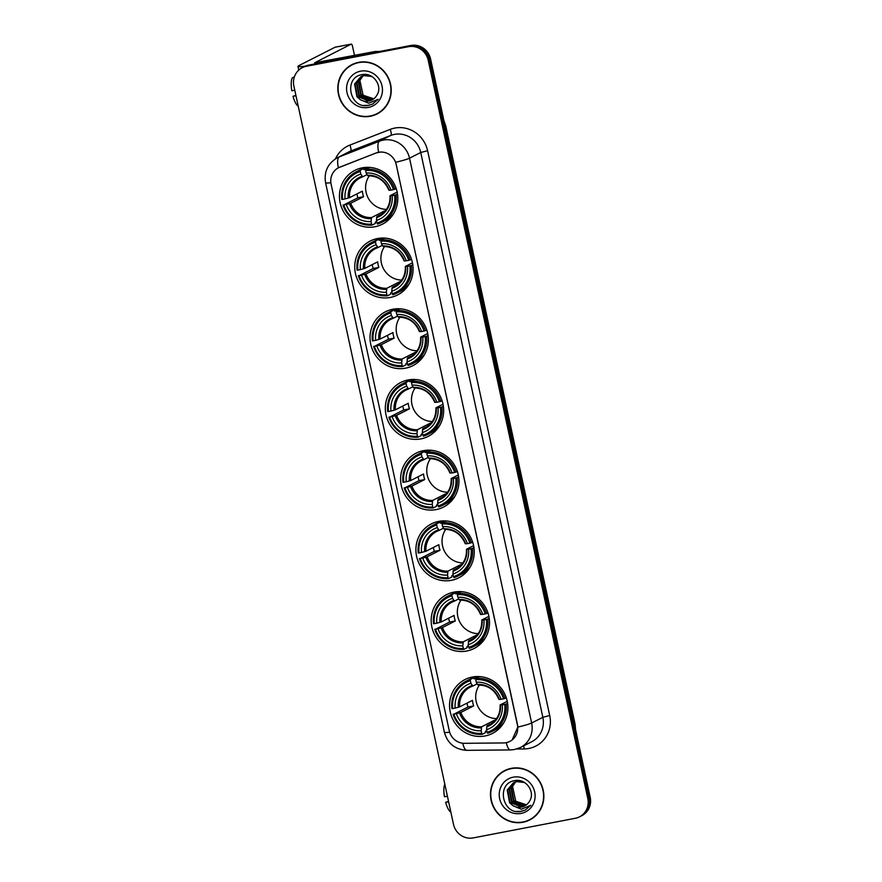 <?xml version="1.0" encoding="UTF-8"?>
<svg xmlns="http://www.w3.org/2000/svg" width="882" height="882" viewBox="0 0 882 882"><rect width="100%" height="100%" fill="white"/><g stroke="black" fill="none" stroke-linecap="round" stroke-linejoin="round"><path stroke-width="1.32" d="M423.404 450.669A30.242 28.897 -116.9 0 0 416.072 453.183A30.242 28.897 -116.9 0 0 402.413 489.499A30.242 28.897 -116.9 0 0 436.149 509.598A30.242 28.897 -116.9 0 0 443.481 507.084A30.242 28.897 -116.9 0 0 457.141 470.768A30.242 28.897 -116.9 0 0 423.404 450.669M377.54 238.537A30.242 28.897 -116.9 0 0 370.208 241.04A30.242 28.897 -116.9 0 0 356.548 277.367A30.242 28.897 -116.9 0 0 390.285 297.454A30.242 28.897 -116.9 0 0 397.617 294.952A30.242 28.897 -116.9 0 0 411.277 258.624A30.242 28.897 -116.9 0 0 377.54 238.537M392.832 309.24A30.242 28.897 -116.9 0 0 385.5 311.754A30.242 28.897 -116.9 0 0 371.829 348.081A30.242 28.897 -116.9 0 0 405.566 368.169A30.242 28.897 -116.9 0 0 412.897 365.666A30.242 28.897 -116.9 0 0 426.568 329.339A30.242 28.897 -116.9 0 0 392.832 309.24M408.112 379.955A30.242 28.897 -116.9 0 0 400.781 382.468A30.242 28.897 -116.9 0 0 387.121 418.785A30.242 28.897 -116.9 0 0 420.857 438.883A30.242 28.897 -116.9 0 0 428.189 436.37A30.242 28.897 -116.9 0 0 441.849 400.053A30.242 28.897 -116.9 0 0 408.112 379.955M438.696 521.383A30.242 28.897 -116.9 0 0 431.364 523.886A30.242 28.897 -116.9 0 0 417.704 560.213A30.242 28.897 -116.9 0 0 451.43 580.312A30.242 28.897 -116.9 0 0 458.772 577.798A30.242 28.897 -116.9 0 0 472.432 541.471A30.242 28.897 -116.9 0 0 438.696 521.383M453.987 592.087A30.242 28.897 -116.9 0 0 446.645 594.6A30.242 28.897 -116.9 0 0 432.985 630.928A30.242 28.897 -116.9 0 0 466.721 651.015A30.242 28.897 -116.9 0 0 474.053 648.513A30.242 28.897 -116.9 0 0 487.713 612.185A30.242 28.897 -116.9 0 0 453.987 592.087M472.344 677.034A30.242 28.897 -116.9 0 0 465.012 679.548A30.242 28.897 -116.9 0 0 451.352 715.864A30.242 28.897 -116.9 0 0 485.089 735.963A30.242 28.897 -116.9 0 0 492.421 733.449A30.242 28.897 -116.9 0 0 506.081 697.133A30.242 28.897 -116.9 0 0 472.344 677.034M362.248 167.823A30.242 28.897 -116.9 0 0 354.917 170.336A30.242 28.897 -116.9 0 0 341.257 206.653A30.242 28.897 -116.9 0 0 374.993 226.751A30.242 28.897 -116.9 0 0 382.325 224.237A30.242 28.897 -116.9 0 0 395.985 187.921A30.242 28.897 -116.9 0 0 362.248 167.823M378.488 152.31A15.402 14.718 -116.9 0 0 376.019 153.027L339.89 167.106A15.402 14.718 -116.9 0 0 338.622 167.679A15.402 14.718 -116.9 0 0 331.103 184.195L449.28 730.825A15.402 14.718 -116.9 0 0 464.472 743.306L503.556 742.942A15.402 14.718 -116.9 0 0 509.862 741.409A15.402 14.718 -116.9 0 0 517.392 724.894L396.238 164.537A15.402 14.718 -116.9 0 0 378.488 152.31M358.698 62.335A27.673 26.449 -116.9 0 0 351.984 64.629A27.673 26.449 -116.9 0 0 339.482 97.869A27.673 26.449 -116.9 0 0 370.352 116.259A27.673 26.449 -116.9 0 0 377.066 113.954A27.673 26.449 -116.9 0 0 389.568 80.714A27.673 26.449 -116.9 0 0 358.698 62.335M352.591 64.331A27.673 26.449 -116.9 0 0 348.147 67.396M511.34 768.332A27.673 26.449 -116.9 0 0 504.625 770.636A27.673 26.449 -116.9 0 0 492.123 803.866A27.673 26.449 -116.9 0 0 523.004 822.256A27.673 26.449 -116.9 0 0 529.707 819.962A27.673 26.449 -116.9 0 0 542.21 786.722A27.673 26.449 -116.9 0 0 511.34 768.332M505.232 770.339A27.673 26.449 -116.9 0 0 500.789 773.393M330.849 182.695A19.966 1.555 -12.2 0 1 325.579 182.761C323.848 171.747 327.806 163.379 337.442 157.68A22.822 21.807 63.1 0 1 339.316 156.842L379.569 141.153A22.822 21.807 63.1 0 1 383.229 140.095A22.822 21.807 63.1 0 1 409.524 158.198A19.966 1.555 167.8 0 1 395.72 162.277L517.536 724.817L517.833 727.088L512.1 739.998M517.833 727.088A19.966 1.555 -12.2 0 0 531.637 723.008L409.524 158.198L420.736 152.498A22.822 21.807 -116.9 0 0 394.441 134.395A22.822 21.807 -116.9 0 0 390.781 135.442L350.529 151.142L339.316 156.842A19.966 5.843 68.7 0 0 338.357 167.812L376.228 152.917L380.792 152.002M302.239 67.716L304.632 66.503A17.111 16.361 -116.9 0 1 308.788 65.081L410.869 45.467A17.111 16.361 -116.9 0 1 430.592 59.05L590.201 797.306A17.111 16.361 -116.9 0 1 581.844 815.652L580.654 816.258A17.111 16.361 -116.9 0 0 589.011 797.912L429.391 59.656A17.111 16.361 -116.9 0 0 409.667 46.084L307.586 65.687A17.111 16.361 -116.9 0 0 303.441 67.109A17.111 16.361 -116.9 0 1 307.586 65.687L409.667 46.084A17.111 16.361 -116.9 0 1 429.391 59.656L589.011 797.912A17.111 16.361 -116.9 0 1 580.654 816.258L579.452 816.875A17.111 16.361 -116.9 0 0 587.809 798.519L428.2 60.274A17.111 16.361 -116.9 0 0 408.476 46.691L306.396 66.293A17.111 16.361 -116.9 0 0 302.239 67.716A17.111 16.361 -116.9 0 0 293.882 86.072L453.491 824.317A17.111 16.361 -116.9 0 0 473.215 837.9L575.307 818.287A17.111 16.361 -116.9 0 0 579.452 816.875M525.209 821.429A27.673 26.449 -116.9 0 0 530.303 819.654M372.568 115.432A27.673 26.449 -116.9 0 0 377.661 113.646M376.934 113.701A27.386 26.173 -116.9 0 0 389.304 80.802A27.386 26.173 -116.9 0 0 358.753 62.611A27.386 26.173 -116.9 0 0 352.116 64.882A27.386 26.173 -116.9 0 0 339.746 97.781A27.386 26.173 -116.9 0 0 370.297 115.972A27.386 26.173 -116.9 0 0 376.934 113.701L378.135 113.094A27.386 26.173 -116.9 0 0 382.104 110.581M373.56 98.971L372.325 99.269L360.76 94.848L358.368 82.125L362.822 75.907M373.781 98.806L361.245 94.606L358.842 81.883L363.075 75.83M372.667 99.578L370.418 100.239L358.864 95.818L356.471 83.095L361.807 76.26M372.888 99.434L370.903 99.997L359.338 95.576L356.945 82.853L362.05 76.161M360.297 99.655A12.888 12.326 -116.9 0 0 368.742 101.099A12.888 12.326 -116.9 0 0 371.862 100.03A12.888 12.326 -116.9 0 0 376.978 95.002C382.964 85.863 373.174 72.335 362.513 74.573C343.252 76.866 349.371 108.508 367.618 105.586L372.612 104.043L378.135 99.313L368.643 103.227L360.297 99.655L356.967 96.777L354.564 84.055L360.837 76.701L364.046 75.598L371.84 76.502M371.961 99.975L368.996 100.967L357.442 96.535L355.038 83.812L361.08 76.591M360.606 71.166A18.599 17.772 -116.9 0 0 347.012 92.654A18.599 17.772 -116.9 0 0 368.444 107.417A18.599 17.772 -116.9 0 0 382.038 85.929A18.599 17.772 -116.9 0 0 360.606 71.166M357.673 62.545A27.386 26.173 -116.9 0 0 353.307 64.276L352.116 64.882M372.722 103.988L368.753 105.322L363.825 105.421M305.481 66.106A22.822 1.786 167.8 0 1 297.951 66.382A22.822 1.786 167.8 0 1 298.766 65.687L335.105 47.22A2.855 0.805 -100.9 0 1 335.171 47.198A2.855 0.805 -100.9 0 1 335.237 47.198M363.428 96.7L359.757 79.755M354.509 55.456L352.568 46.526A2.855 0.805 79.1 0 0 351.29 44.1A2.855 0.805 79.1 0 0 351.223 44.122L314.687 62.765L374.938 51.531A2.855 2.723 63.1 0 1 375.423 51.487L379.778 51.443M294.775 90.218L291.799 90.725A14.829 4.201 79.1 0 1 292.394 77.759L294.39 76.833M295.9 95.432L293 96.281L295.977 95.774M293 96.281A14.829 4.201 79.1 0 0 298.193 106.027M529.575 819.709A27.386 26.173 -116.9 0 0 541.956 786.81A27.386 26.173 -116.9 0 0 511.406 768.619A27.386 26.173 -116.9 0 0 504.758 770.89A27.386 26.173 -116.9 0 0 492.388 803.778A27.386 26.173 -116.9 0 0 522.938 821.98A27.386 26.173 -116.9 0 0 529.575 819.709L530.777 819.102A27.386 26.173 -116.9 0 0 534.746 816.589M526.212 804.979L524.966 805.277L513.412 800.856L511.009 788.133L515.463 781.904M526.422 804.803L513.886 800.613L511.483 787.891L515.716 781.827M525.308 805.586L523.07 806.247L511.505 801.815L509.112 789.092L514.449 782.268M525.54 805.442L523.544 806.005L511.99 801.584L509.587 788.85L514.702 782.169M512.949 805.663A12.888 12.326 -116.9 0 0 521.383 807.096A12.888 12.326 -116.9 0 0 524.503 806.027A12.888 12.326 -116.9 0 0 529.619 801.01C535.606 791.871 525.815 778.343 515.165 780.57C495.905 782.874 502.012 814.505 520.259 811.594L525.253 810.051L530.788 805.31L521.284 809.235L512.949 805.663L509.609 802.785L507.216 790.063L513.478 782.709L516.687 781.595L524.481 782.51M524.603 805.983L521.648 806.964L510.083 802.543L507.69 789.82L513.721 782.588M513.247 777.174A18.599 17.772 -116.9 0 0 499.653 798.662A18.599 17.772 -116.9 0 0 521.086 813.424A18.599 17.772 -116.9 0 0 534.679 791.937A18.599 17.772 -116.9 0 0 513.247 777.174M510.325 768.553A27.386 26.173 -116.9 0 0 505.959 770.284L504.758 770.89M525.374 809.996L521.405 811.33L516.466 811.429M369.326 175.783A21.113 20.176 -116.9 0 0 367.981 197.612A21.113 20.176 -116.9 0 0 386.415 209.387M376.658 221.492L375.346 222.154L375.368 223.455L372.171 225.086L371.631 224.116A27.155 25.953 -116.9 0 1 343.793 204.955L346.273 204.47A24.531 23.45 -116.9 0 0 371.068 221.547L371.554 217.567L384.398 211.03A21.113 20.176 -116.9 0 0 385.169 210.985M360.242 171.483L360.308 170.215A28.301 27.044 -116.9 0 0 356.096 171.913A28.301 27.044 -116.9 0 0 341.808 199.442L342.591 199.387A27.155 25.953 -116.9 0 1 360.242 171.483L360.804 174.063A24.531 23.45 -116.9 0 0 345.071 198.913L349.537 197.678L362.381 191.14A21.113 20.176 -116.9 0 0 363.582 196.697L350.738 203.235L346.273 204.47M367.055 174.614L362.734 176.808L360.804 174.063M343.793 204.955L357.905 197.788A27.099 25.898 63.1 0 1 356.934 193.908M360.308 170.215L363.505 168.594L364.001 169.642L368.533 167.337M381.741 222.352A28.301 27.044 -116.9 0 0 396.04 194.823L394.651 195.176A27.155 25.953 -116.9 0 1 377 223.08L377.54 224.05A28.301 27.044 -116.9 0 0 381.741 222.352L384.949 220.732A28.301 27.044 -116.9 0 0 393.813 213.345M363.505 168.594A28.301 27.044 -116.9 0 0 359.294 170.281L356.096 171.913M397.495 194.073L396.04 194.823M343.01 205.01A28.301 27.044 -116.9 0 0 372.171 225.086M377 223.08L376.438 220.511A24.531 23.45 -116.9 0 0 392.17 195.661L394.651 195.176M371.068 221.547L371.631 224.116M345.071 198.913L342.591 199.387M392.17 195.661L390.131 195.672L397.154 192.089M381.685 214.117L376.923 216.531L376.438 220.511M376.57 217.622A21.94 20.97 -116.9 0 0 390.395 195.782L390.131 195.672M362.734 176.808L362.028 176.257A21.94 20.97 -116.9 0 0 348.214 198.097M370.484 167.47A28.301 27.044 -116.9 0 0 368.874 167.558L365.677 169.179L365.622 170.458A27.155 25.953 -116.9 0 1 393.449 189.619L394.838 189.255A28.301 27.044 -116.9 0 0 365.677 169.179M394.838 189.255L396.205 188.561M393.449 189.619L390.969 190.093A24.531 23.45 -116.9 0 0 366.173 173.026L365.622 170.458M366.173 173.026L367.408 175.22A21.94 20.97 -116.9 0 1 389.194 190.225L390.969 190.093M367.408 175.22L368.114 175.772L367.408 175.22M357.905 197.788L363.582 196.697M384.398 211.03L384.541 211.669M384.618 246.486A21.113 20.176 -116.9 0 0 383.273 268.326A21.113 20.176 -116.9 0 0 401.707 280.09M391.939 292.207L390.638 292.868L390.66 294.169L387.452 295.79L386.911 294.831A27.155 25.953 -116.9 0 1 359.084 275.658L361.565 275.184A24.531 23.45 -116.9 0 0 386.36 292.251L386.834 288.282L399.689 281.744A21.113 20.176 -116.9 0 0 400.45 281.689M375.534 242.197L375.589 240.929A28.301 27.044 -116.9 0 0 371.388 242.616A28.301 27.044 -116.9 0 0 357.1 270.157L357.883 270.101A27.155 25.953 -116.9 0 1 375.534 242.197L376.096 244.766A24.531 23.45 -116.9 0 0 360.363 269.627L364.817 268.382L377.672 261.855A21.113 20.176 -116.9 0 0 378.874 267.411L366.019 273.949L361.565 275.184M382.347 245.317L378.025 247.522L376.096 244.766M359.084 275.658L373.185 268.503A27.099 25.898 63.1 0 1 372.226 264.622M375.589 240.929L378.797 239.298L379.282 240.356L383.824 238.052M397.032 293.067A28.301 27.044 -116.9 0 0 411.321 265.526L409.943 265.89A27.155 25.953 -116.9 0 1 392.292 293.794L392.832 294.764A28.301 27.044 -116.9 0 0 397.032 293.067L400.23 291.446A28.301 27.044 -116.9 0 0 409.105 284.059M378.797 239.298A28.301 27.044 -116.9 0 0 374.585 240.995L371.388 242.616M412.787 264.787L411.321 265.526M358.301 275.713A28.301 27.044 -116.9 0 0 387.452 295.79M392.292 293.794L391.729 291.225A24.531 23.45 -116.9 0 0 407.462 266.364L409.943 265.89M386.36 292.251L386.911 294.831M360.363 269.627L357.883 270.101M407.462 266.364L405.411 266.375L412.445 262.803M396.977 284.831L392.214 287.245L391.729 291.225M391.862 288.337A21.94 20.97 -116.9 0 0 405.676 266.496L405.411 266.375M378.025 247.522L377.32 246.971A21.94 20.97 -116.9 0 0 363.494 268.812M385.776 238.184A28.301 27.044 -116.9 0 0 384.166 238.272L380.969 239.893L380.903 241.161A27.155 25.953 -116.9 0 1 408.741 260.333L410.119 259.97A28.301 27.044 -116.9 0 0 380.969 239.893M410.119 259.97L411.497 259.275M408.741 260.333L406.26 260.807A24.531 23.45 -116.9 0 0 381.465 243.741L380.903 241.161M381.465 243.741L382.689 245.935A21.94 20.97 -116.9 0 1 404.474 260.94L406.26 260.807M382.689 245.935L383.394 246.486L382.689 245.935M373.185 268.503L378.874 267.411M399.689 281.744L399.822 282.383M399.91 317.2A21.113 20.176 -116.9 0 0 398.565 339.03A21.113 20.176 -116.9 0 0 416.988 350.804M407.23 362.921L405.929 363.582L405.94 364.883L402.743 366.504L402.203 365.534A27.155 25.953 -116.9 0 1 374.365 346.372L376.857 345.898A24.531 23.45 -116.9 0 0 401.641 362.965L402.126 358.996L414.97 352.458A21.113 20.176 -116.9 0 0 415.742 352.403M390.825 312.912L390.88 311.644A28.301 27.044 -116.9 0 0 386.669 313.33A28.301 27.044 -116.9 0 0 372.38 340.871L373.163 340.816A27.155 25.953 -116.9 0 1 390.825 312.912L391.376 315.48A24.531 23.45 -116.9 0 0 375.655 340.342L380.109 339.096L392.953 332.569A21.113 20.176 -116.9 0 0 394.155 338.126L381.311 344.653L376.857 345.898M397.639 316.032L393.317 318.226L391.376 315.48M374.365 346.372L388.477 339.217A27.099 25.898 63.1 0 1 387.518 335.336M390.88 311.644L394.078 310.012L394.574 311.059L399.105 308.755M412.324 363.781A28.301 27.044 -116.9 0 0 426.612 336.24L425.234 336.604A27.155 25.953 -116.9 0 1 407.572 364.509L408.112 365.468A28.301 27.044 -116.9 0 0 412.324 363.781L415.521 362.149A28.301 27.044 -116.9 0 0 424.385 354.773M394.078 310.012A28.301 27.044 -116.9 0 0 389.877 311.71L386.669 313.33M428.079 335.502L426.612 336.24M373.582 346.428A28.301 27.044 -116.9 0 0 402.743 366.504M407.572 364.509L407.021 361.94A24.531 23.45 -116.9 0 0 422.743 337.078L425.234 336.604M401.641 362.965L402.203 365.534M375.655 340.342L373.163 340.816M422.743 337.078L420.703 337.089L427.737 333.517M412.258 355.534L407.495 357.96L407.021 361.94M407.142 359.051A21.94 20.97 -116.9 0 0 420.968 337.211L420.703 337.089M393.317 318.226L392.611 317.674A21.94 20.97 -116.9 0 0 378.786 339.515M401.067 308.887A28.301 27.044 -116.9 0 0 399.458 308.976L396.25 310.607L396.194 311.875A27.155 25.953 -116.9 0 1 424.033 331.048L425.411 330.684A28.301 27.044 -116.9 0 0 396.25 310.607M425.411 330.684L426.789 329.989M424.033 331.048L421.541 331.522A24.531 23.45 -116.9 0 0 396.757 314.455L396.194 311.875M396.757 314.455L397.98 316.649A21.94 20.97 -116.9 0 1 419.766 331.643L421.541 331.522M397.98 316.649L398.686 317.2L397.98 316.649M388.477 339.217L394.155 338.126M414.97 352.458L415.113 353.098M415.19 387.915A21.113 20.176 -116.9 0 0 413.845 409.744A21.113 20.176 -116.9 0 0 432.279 421.519M422.522 433.635L421.221 434.297L421.232 435.587L418.035 437.218L417.495 436.248A27.155 25.953 -116.9 0 1 389.657 417.087L392.137 416.602A24.531 23.45 -116.9 0 0 416.932 433.679L417.418 429.699L430.262 423.173A21.113 20.176 -116.9 0 0 431.033 423.117M406.117 383.626L406.172 382.347A28.301 27.044 -116.9 0 0 401.96 384.045A28.301 27.044 -116.9 0 0 387.672 411.585L388.455 411.53A27.155 25.953 -116.9 0 1 406.117 383.626L406.668 386.195A24.531 23.45 -116.9 0 0 390.935 411.045L395.401 409.81L408.245 403.272A21.113 20.176 -116.9 0 0 409.446 408.84L396.602 415.367L392.137 416.602M412.93 386.746L408.598 388.94L406.668 386.195M389.657 417.087L403.769 409.932A27.099 25.898 63.1 0 1 402.798 406.04M406.172 382.347L409.369 380.726L409.865 381.774L414.397 379.469M427.616 434.495A28.301 27.044 -116.9 0 0 441.904 406.955L440.526 407.319A27.155 25.953 -116.9 0 1 422.864 435.223L423.404 436.182A28.301 27.044 -116.9 0 0 427.616 434.495L430.813 432.864A28.301 27.044 -116.9 0 0 439.677 425.477M409.369 380.726A28.301 27.044 -116.9 0 0 405.158 382.413L401.96 384.045M443.37 406.205L441.904 406.955M388.874 417.142A28.301 27.044 -116.9 0 0 418.035 437.218M422.864 435.223L422.302 432.643A24.531 23.45 -116.9 0 0 438.034 407.793L440.526 407.319M416.932 433.679L417.495 436.248M390.935 411.045L388.455 411.53M438.034 407.793L435.995 407.804L443.018 404.232M427.55 426.249L422.787 428.674L422.302 432.643M422.434 429.766A21.94 20.97 -116.9 0 0 436.259 407.914L435.995 407.804M408.542 388.962A21.113 20.176 -116.9 0 0 406.128 389.987L408.575 388.951L407.892 388.389A21.94 20.97 -116.9 0 0 394.078 410.229M416.348 379.602A28.301 27.044 -116.9 0 0 414.738 379.69L411.541 381.322L411.486 382.59A27.155 25.953 -116.9 0 1 439.324 401.751L440.702 401.398A28.301 27.044 -116.9 0 0 411.541 381.322M440.702 401.398L442.069 400.693M439.324 401.751L436.833 402.236A24.531 23.45 -116.9 0 0 412.037 385.158L411.486 382.59M412.037 385.158L413.272 387.352A21.94 20.97 -116.9 0 1 435.058 402.357L436.833 402.236M413.272 387.352L413.978 387.915L413.272 387.352M403.769 409.932L409.446 408.84M430.262 423.173L430.405 423.801M430.482 458.629A21.113 20.176 -116.9 0 0 429.137 480.458A21.113 20.176 -116.9 0 0 447.571 492.233M437.814 504.339L436.502 505.011L436.524 506.301L433.316 507.933L432.775 506.963A27.155 25.953 -116.9 0 1 404.948 487.801L407.429 487.316A24.531 23.45 -116.9 0 0 432.224 504.394L432.698 500.414L445.553 493.876A21.113 20.176 -116.9 0 0 446.314 493.832M421.398 454.329L421.453 453.061A28.301 27.044 -116.9 0 0 417.252 454.759A28.301 27.044 -116.9 0 0 402.964 482.289L403.747 482.233A27.155 25.953 -116.9 0 1 421.398 454.329L421.96 456.909A24.531 23.45 -116.9 0 0 406.227 481.759L410.681 480.525L423.536 473.987A21.113 20.176 -116.9 0 0 424.738 479.543L411.883 486.081L407.429 487.316M428.211 457.46L423.889 459.654L421.96 456.909M404.948 487.801L419.049 480.635A27.099 25.898 63.1 0 1 418.09 476.754M421.453 453.061L424.661 451.441L425.146 452.488L429.688 450.184M442.896 505.199A28.301 27.044 -116.9 0 0 457.185 477.669L455.807 478.022A27.155 25.953 -116.9 0 1 438.156 505.926L438.696 506.896A28.301 27.044 -116.9 0 0 442.896 505.199L446.105 503.578A28.301 27.044 -116.9 0 0 454.969 496.191M424.661 451.441A28.301 27.044 -116.9 0 0 420.449 453.127L417.252 454.759M458.651 476.919L457.185 477.669M404.165 487.856A28.301 27.044 -116.9 0 0 433.316 507.933M438.156 505.926L437.593 503.357A24.531 23.45 -116.9 0 0 453.326 478.507L455.807 478.022M432.224 504.394L432.775 506.963M406.227 481.759L403.747 482.233M453.326 478.507L451.275 478.518L458.309 474.935M442.841 496.963L438.078 499.377L437.593 503.357M437.726 500.469A21.94 20.97 -116.9 0 0 451.551 478.628L451.275 478.518M423.889 459.654L423.184 459.103A21.94 20.97 -116.9 0 0 409.358 480.944M431.64 450.316A28.301 27.044 -116.9 0 0 430.03 450.404L426.833 452.036L426.778 453.304A27.155 25.953 -116.9 0 1 454.605 472.465L455.983 472.113A28.301 27.044 -116.9 0 0 426.833 452.036M455.983 472.113L457.361 471.407M454.605 472.465L452.124 472.939A24.531 23.45 -116.9 0 0 427.329 455.873L426.778 453.304M427.329 455.873L428.553 458.067A21.94 20.97 -116.9 0 1 450.338 473.072L452.124 472.939M428.553 458.067L429.258 458.618L428.553 458.067M419.049 480.635L424.738 479.543M445.553 493.876L445.686 494.515M445.774 529.343A21.113 20.176 -116.9 0 0 444.429 551.173A21.113 20.176 -116.9 0 0 462.863 562.948M453.094 575.053L451.793 575.714L451.805 577.015L448.607 578.636L448.067 577.677A27.155 25.953 -116.9 0 1 420.229 558.504L422.721 558.03A24.531 23.45 -116.9 0 0 447.516 575.097L447.99 571.128L460.845 564.59A21.113 20.176 -116.9 0 0 461.606 564.535M436.689 525.044L436.744 523.776A28.301 27.044 -116.9 0 0 432.544 525.463A28.301 27.044 -116.9 0 0 418.244 553.003L419.027 552.948A27.155 25.953 -116.9 0 1 436.689 525.044L437.24 527.612A24.531 23.45 -116.9 0 0 421.519 552.474L425.973 551.239L438.828 544.701A21.113 20.176 -116.9 0 0 440.03 550.258L427.175 556.796L422.721 558.03M443.503 528.164L439.181 530.369L437.24 527.612M420.229 558.504L434.341 551.349A27.099 25.898 63.1 0 1 433.382 547.468M436.744 523.776L439.942 522.144L440.438 523.202L444.98 520.898M458.188 575.913A28.301 27.044 -116.9 0 0 472.476 548.384L471.098 548.736A27.155 25.953 -116.9 0 1 453.436 576.641L453.976 577.611A28.301 27.044 -116.9 0 0 458.188 575.913L461.385 574.292A28.301 27.044 -116.9 0 0 470.249 566.906M439.942 522.144A28.301 27.044 -116.9 0 0 435.741 523.842L432.544 525.463M473.943 547.634L472.476 548.384M419.446 558.56A28.301 27.044 -116.9 0 0 448.607 578.636M453.436 576.641L452.885 574.072A24.531 23.45 -116.9 0 0 468.607 549.21L471.098 548.736M447.516 575.097L448.067 577.677M421.519 552.474L419.027 552.948M468.607 549.21L466.567 549.221L473.601 545.649M458.122 567.677L453.359 570.092L452.885 574.072M453.017 571.183A21.94 20.97 -116.9 0 0 466.832 549.343L466.567 549.221M439.181 530.369L438.475 529.817A21.94 20.97 -116.9 0 0 424.65 551.658M446.931 521.03A28.301 27.044 -116.9 0 0 445.322 521.119L442.114 522.739L442.058 524.007A27.155 25.953 -116.9 0 1 469.897 543.18L471.275 542.816A28.301 27.044 -116.9 0 0 442.114 522.739M471.275 542.816L472.653 542.121M469.897 543.18L467.405 543.654A24.531 23.45 -116.9 0 0 442.621 526.587L442.058 524.007M442.621 526.587L443.844 528.781A21.94 20.97 -116.9 0 1 465.63 543.786L467.405 543.654M443.844 528.781L444.55 529.332L443.844 528.781M434.341 551.349L440.03 550.258M460.845 564.59L460.977 565.23M461.065 600.047A21.113 20.176 -116.9 0 0 459.709 621.876A21.113 20.176 -116.9 0 0 478.143 633.651M468.386 645.767L467.085 646.429L467.096 647.73L463.899 649.35L463.359 648.391A27.155 25.953 -116.9 0 1 435.521 629.219L438.012 628.745A24.531 23.45 -116.9 0 0 462.796 645.811L463.282 641.842L476.126 635.305A21.113 20.176 -116.9 0 0 476.897 635.249M451.981 595.758L452.036 594.49A28.301 27.044 -116.9 0 0 447.824 596.177A28.301 27.044 -116.9 0 0 433.536 623.717L434.319 623.662A27.155 25.953 -116.9 0 1 451.981 595.758L452.532 598.327A24.531 23.45 -116.9 0 0 436.81 623.188L441.265 621.942L454.109 615.416A21.113 20.176 -116.9 0 0 455.31 620.972L442.466 627.51L438.012 628.745M458.794 598.878L454.462 601.083L452.532 598.327M435.521 629.219L449.633 622.064A27.099 25.898 63.1 0 1 448.673 618.183M452.036 594.49L455.233 592.858L455.729 593.917L460.261 591.602M473.48 646.627A28.301 27.044 -116.9 0 0 487.768 619.087L486.39 619.451A27.155 25.953 -116.9 0 1 468.728 647.355L469.268 648.325A28.301 27.044 -116.9 0 0 473.48 646.627L476.677 644.996A28.301 27.044 -116.9 0 0 485.541 637.62M455.233 592.858A28.301 27.044 -116.9 0 0 451.033 594.556L447.824 596.177M489.234 618.348L487.768 619.087M434.738 629.274A28.301 27.044 -116.9 0 0 463.899 649.35M468.728 647.355L468.177 644.786A24.531 23.45 -116.9 0 0 483.898 619.925L486.39 619.451M462.796 645.811L463.359 648.391M436.81 623.188L434.319 623.662M483.898 619.925L481.859 619.936L488.882 616.364M473.413 638.381L468.651 640.806L468.177 644.786M468.298 641.898A21.94 20.97 -116.9 0 0 482.123 620.057L481.859 619.936M454.406 601.094A21.113 20.176 -116.9 0 0 451.992 602.13L454.439 601.094L453.756 600.521A21.94 20.97 -116.9 0 0 439.942 622.372M462.212 591.745A28.301 27.044 -116.9 0 0 460.602 591.833L457.405 593.454L457.35 594.722A27.155 25.953 -116.9 0 1 485.188 613.894L486.566 613.53A28.301 27.044 -116.9 0 0 457.405 593.454M486.566 613.53L487.944 612.836M485.188 613.894L482.697 614.368A24.531 23.45 -116.9 0 0 457.901 597.301L457.35 594.722M457.901 597.301L459.136 599.495A21.94 20.97 -116.9 0 1 480.922 614.489L482.697 614.368M459.136 599.495L459.842 600.047L459.136 599.495M449.633 622.064L455.31 620.972M476.126 635.305L476.269 635.944M479.422 684.994A21.113 20.176 -116.9 0 0 478.077 706.824A21.113 20.176 -116.9 0 0 496.511 718.598M486.754 730.715L485.453 731.376L485.464 732.666L482.267 734.298L481.726 733.328A27.155 25.953 -116.9 0 1 453.888 714.166L456.369 713.681A24.531 23.45 -116.9 0 0 481.164 730.759L481.649 726.779L494.493 720.252A21.113 20.176 -116.9 0 0 495.265 720.197M470.338 680.695L470.404 679.427A28.301 27.044 -116.9 0 0 466.192 681.125A28.301 27.044 -116.9 0 0 451.904 708.654L452.687 708.599A27.155 25.953 -116.9 0 1 470.338 680.695L470.9 683.274A24.531 23.45 -116.9 0 0 455.167 708.125L459.632 706.89L472.476 700.352A21.113 20.176 -116.9 0 0 473.678 705.92L460.834 712.447L456.369 713.681M477.151 683.826L472.829 686.02L470.9 683.274M453.888 714.166L468 707.011A27.099 25.898 63.1 0 1 467.03 703.119M470.404 679.427L473.601 677.806L474.097 678.853L478.628 676.549M491.836 731.575A28.301 27.044 -116.9 0 0 506.136 704.034L504.747 704.387A27.155 25.953 -116.9 0 1 487.096 732.303L487.636 733.262A28.301 27.044 -116.9 0 0 491.836 731.575L495.045 729.943A28.301 27.044 -116.9 0 0 503.909 722.556M473.601 677.806A28.301 27.044 -116.9 0 0 469.389 679.493L466.192 681.125M507.591 703.285L506.136 704.034M453.105 714.222A28.301 27.044 -116.9 0 0 482.267 734.298M487.096 732.303L486.533 729.723A24.531 23.45 -116.9 0 0 502.266 704.872L504.747 704.387M481.164 730.759L481.726 733.328M455.167 708.125L452.687 708.599M502.266 704.872L500.226 704.883L507.249 701.311M491.781 723.328L487.018 725.754L486.533 729.723M486.666 726.834A21.94 20.97 -116.9 0 0 500.491 704.994L500.226 704.883M472.774 686.042A21.113 20.176 -116.9 0 0 470.36 687.067L472.796 686.031L472.124 685.468A21.94 20.97 -116.9 0 0 458.309 707.309M480.58 676.681A28.301 27.044 -116.9 0 0 478.97 676.77L475.773 678.401L475.718 679.669A27.155 25.953 -116.9 0 1 503.545 698.831L504.934 698.478A28.301 27.044 -116.9 0 0 475.773 678.401M504.934 698.478L506.301 697.772M503.545 698.831L501.064 699.316A24.531 23.45 -116.9 0 0 476.269 682.238L475.718 679.669M476.269 682.238L477.504 684.432A21.94 20.97 -116.9 0 1 499.289 699.437L501.064 699.316M477.504 684.432L478.209 684.983L477.504 684.432M468 707.011L473.678 705.92M494.493 720.252L494.637 720.881M516.069 802.708L512.398 785.763M447.417 796.226L444.44 796.733A14.829 4.201 79.1 0 1 444.815 784.153M448.552 801.44L445.642 802.289L448.618 801.782M445.642 802.289A14.829 4.201 79.1 0 0 450.834 812.035M549.718 715.511L542.849 717.309L420.736 152.498L427.605 150.712L549.718 715.511A28.522 27.265 63.1 0 1 528.869 748.465A28.522 27.265 63.1 0 1 524.117 748.939L516.632 749.005M531.703 741.773A22.822 21.807 -116.9 0 0 542.849 717.309L531.637 723.008A22.822 21.807 63.1 0 1 520.49 747.473L531.703 741.773M378.632 152.222A19.966 5.843 68.7 0 1 379.569 141.153L390.781 135.442A5.7 1.665 -111.3 0 0 390.164 129.389A28.522 27.265 63.1 0 1 427.605 150.712M449.644 732.203A19.966 1.555 167.8 0 1 444.385 732.269L325.579 182.761M462.763 743.228A19.966 5.303 89.5 0 0 466.898 750.328C455.123 749.601 447.615 743.581 444.385 732.269M506.29 742.655A19.966 5.303 89.5 0 0 510.458 749.932L466.898 750.328M335.491 158.793A28.522 27.265 63.1 0 1 349.911 145.089L390.164 129.389M587.809 798.519L590.201 797.306M428.2 60.274L430.592 59.05M408.476 46.691L410.869 45.467M306.396 66.293L308.788 65.081M349.911 145.089A5.7 1.665 -111.3 0 1 350.529 151.142A22.822 21.807 -116.9 0 0 348.655 151.98L337.442 157.68M523.699 745.841A5.7 1.51 -90.5 0 1 524.117 748.939M575.119 727.54A22.822 21.807 -116.9 0 0 574.667 724.398L445.333 126.247A22.822 21.807 -116.9 0 0 444.462 123.193M445.134 126.346L445.333 126.247A11.411 0.893 -12.2 0 0 445.741 125.894L575.064 724.056L575.582 729.657M575.064 724.056A11.411 0.893 -12.2 0 1 574.667 724.398L574.469 724.497M372.292 52.887L374.938 51.531M351.223 44.122L335.105 47.22M375.423 51.487L372.899 52.766M350.738 203.235A21.113 20.176 -116.9 0 0 371.554 217.567M362.678 176.83A21.113 20.176 -116.9 0 0 360.264 177.855A21.113 20.176 -116.9 0 0 349.537 197.678M349.415 203.654A21.94 20.97 -116.9 0 0 371.201 218.659M376.923 216.531A21.113 20.176 -116.9 0 0 379.392 215.484C386.801 211.316 390.351 204.745 390.02 195.749M366.019 273.949A21.113 20.176 -116.9 0 0 386.834 288.282M377.959 247.544A21.113 20.176 -116.9 0 0 375.556 248.57A21.113 20.176 -116.9 0 0 364.817 268.382M364.696 274.368A21.94 20.97 -116.9 0 0 386.481 289.373M392.214 287.245A21.113 20.176 -116.9 0 0 394.684 286.198C402.093 282.031 405.643 275.449 405.312 266.463M381.311 344.653A21.113 20.176 -116.9 0 0 402.126 358.996M390.836 319.284L393.284 318.248A21.113 20.176 -116.9 0 0 390.836 319.284A21.113 20.176 -116.9 0 0 380.109 339.096M379.988 345.083A21.94 20.97 -116.9 0 0 401.773 360.077M407.495 357.96A21.113 20.176 -116.9 0 0 409.976 356.912C417.384 352.745 420.923 346.163 420.604 337.178M396.602 415.367A21.113 20.176 -116.9 0 0 417.418 429.699M406.128 389.987A21.113 20.176 -116.9 0 0 395.401 409.81M395.279 415.786A21.94 20.97 -116.9 0 0 417.065 430.791M422.787 428.674A21.113 20.176 -116.9 0 0 425.256 427.627C432.676 423.459 436.215 416.877 435.895 407.881M411.883 486.081A21.113 20.176 -116.9 0 0 432.698 500.414M423.823 459.676A21.113 20.176 -116.9 0 0 421.42 460.702A21.113 20.176 -116.9 0 0 410.681 480.525M410.56 486.5A21.94 20.97 -116.9 0 0 432.356 501.505M438.078 499.377A21.113 20.176 -116.9 0 0 440.548 498.33C447.957 494.163 451.507 487.592 451.176 478.595M427.175 556.796A21.113 20.176 -116.9 0 0 447.99 571.128M439.115 530.391A21.113 20.176 -116.9 0 0 436.7 531.416A21.113 20.176 -116.9 0 0 425.973 551.239M425.852 557.215A21.94 20.97 -116.9 0 0 447.637 572.22M453.359 570.092A21.113 20.176 -116.9 0 0 455.84 569.044C463.248 564.877 466.787 558.295 466.468 549.31M442.466 627.51A21.113 20.176 -116.9 0 0 463.282 641.842M451.992 602.13A21.113 20.176 -116.9 0 0 441.265 621.942M441.143 627.929A21.94 20.97 -116.9 0 0 462.929 642.923M468.651 640.806A21.113 20.176 -116.9 0 0 471.131 639.759C478.54 635.591 482.079 629.009 481.759 620.024M460.834 712.447A21.113 20.176 -116.9 0 0 481.649 726.779M470.36 687.067A21.113 20.176 -116.9 0 0 459.632 706.89M459.511 712.865A21.94 20.97 -116.9 0 0 481.296 727.871M487.018 725.754A21.113 20.176 -116.9 0 0 489.488 724.695C496.897 720.528 500.447 713.957 500.116 704.961M510.458 749.932L514.515 749.524L520.49 747.473M443.889 120.569L445.741 125.894M298.766 70.13L297.951 66.382M335.171 47.198L351.29 44.1M392.336 215.627L391.343 216.134M360.264 177.855L362.7 176.819M367.772 167.315L363.891 169.289M368.014 175.805C377.827 175.882 384.761 180.678 388.83 190.192M407.616 286.341L406.635 286.848M375.556 248.57L377.992 247.533M383.053 238.03L379.183 240.003M383.306 246.508C393.118 246.596 400.053 251.392 404.11 260.907M422.908 357.056L421.916 357.552M398.344 308.744L394.475 310.707M398.587 317.222C408.399 317.3 415.345 322.106 419.402 331.621M438.2 427.77L437.207 428.266M413.636 379.458L409.755 381.421M413.878 387.937C423.691 388.014 430.625 392.81 434.694 402.335M453.48 498.473L452.499 498.98M421.42 460.702L423.856 459.665M428.928 450.162L425.047 452.135M429.17 458.651C438.982 458.728 445.917 463.524 449.974 473.039M468.772 569.188L467.791 569.695M436.7 531.416L439.148 530.38M444.208 520.876L440.339 522.85M444.462 529.354C454.274 529.443 461.209 534.238 465.266 543.753M484.064 639.902L483.071 640.398M459.5 591.59L455.63 593.564M459.743 600.069C469.555 600.146 476.489 604.953 480.558 614.467M502.431 724.839L501.439 725.346M477.868 676.527L473.987 678.501M478.11 685.016C487.922 685.093 494.857 689.889 498.925 699.415"/></g></svg>
